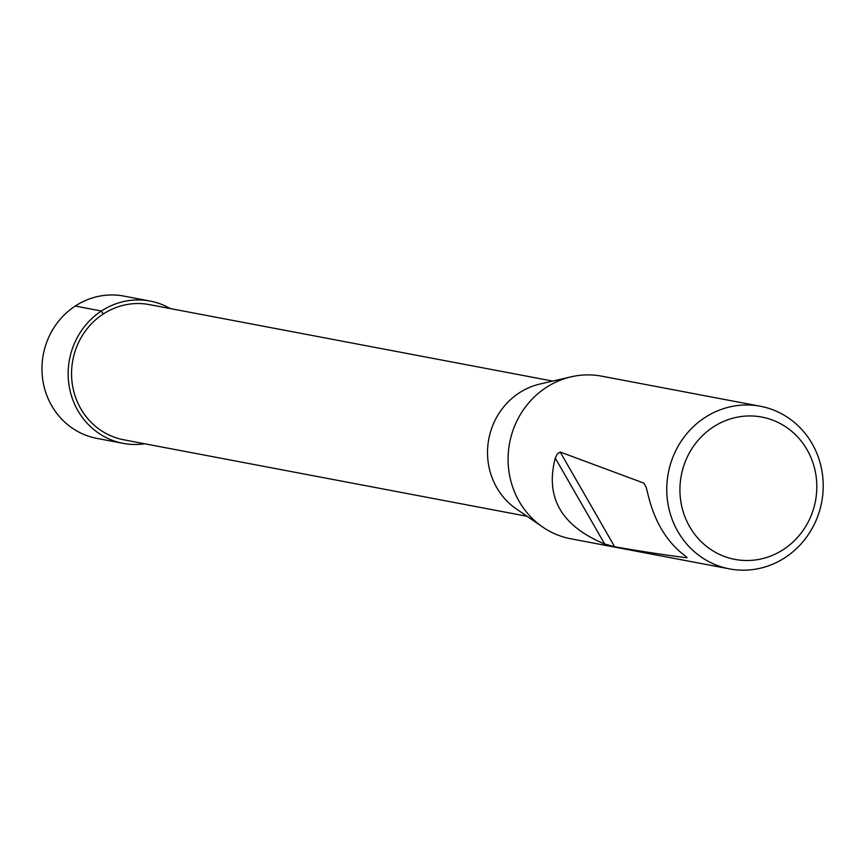 <?xml version="1.0" encoding="UTF-8"?>
<svg xmlns="http://www.w3.org/2000/svg" width="865" height="865" viewBox="0 0 865 865"><rect width="100%" height="100%" fill="white"/><g stroke="black" fill="none" stroke-linecap="round" stroke-linejoin="round"><path stroke-width="1.3" d="M527.012 516.275L123.771 439.798A68.8 64.897 -79.3 0 1 72.833 360.11A68.8 64.897 -79.3 0 1 149.407 304.61L552.659 381.087M571.149 376.816L539.944 384.028A68.8 64.897 100.7 0 0 519.119 392.959A68.8 64.897 100.7 0 0 516.264 508.88L542.658 527.023A82.77 78.066 -79.3 0 1 546.096 387.563A82.77 78.066 -79.3 0 1 571.149 376.816A82.77 78.066 -79.3 0 1 601.726 376.178L760.411 406.269A82.77 78.066 -79.3 0 1 821.685 502.132A82.77 78.066 -79.3 0 1 729.563 568.9A82.77 78.066 -79.3 0 1 667.888 503.365A82.77 78.066 -79.3 0 1 704.77 417.654A82.77 78.066 -79.3 0 1 760.411 406.269M729.563 568.9L570.878 538.808A82.77 78.066 -79.3 0 1 542.658 527.023M713.182 427.04A72.422 68.303 -79.3 0 1 816.809 485.503A72.422 68.303 -79.3 0 1 715.106 552.14A72.422 68.303 -79.3 0 1 713.182 427.04M686.096 556.584L681.544 553.038C665.347 539.49 654.189 520.081 648.069 494.812L646.209 487.363L643.841 483.113L560.196 452.027L557.244 453.93L555.265 458.072C544.982 497.429 561.45 526.061 604.667 543.988L614.68 546.788C641.906 551.502 665.931 555.146 686.756 557.741L687.102 557.525M150.11 301.074L123.944 296.1A72.422 68.303 100.7 0 0 43.304 354.52A72.422 68.303 100.7 0 0 96.956 438.404L123.133 443.345A72.4 68.292 -79.3 0 1 69.492 359.483A72.4 68.292 -79.3 0 1 150.11 301.074A72.4 68.292 -79.3 0 1 170.319 308.578M144.682 443.767A72.4 68.292 -79.3 0 1 123.133 443.345M103.162 314.071L101.41 311.022L75.233 306.048M560.196 452.027L614.68 546.788M646.123 487.071L643.841 483.113M604.667 543.988L555.265 458.072"/></g></svg>
